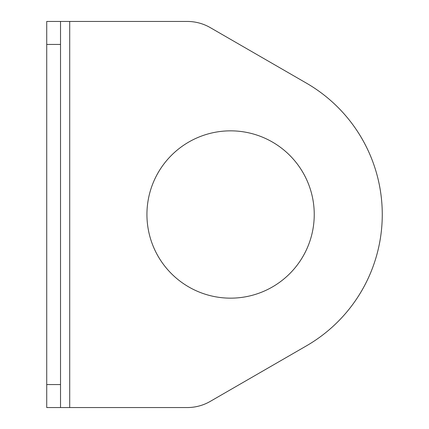<?xml version="1.0" encoding="UTF-8"?>
<svg xmlns="http://www.w3.org/2000/svg" width="429" height="429" viewBox="0 0 429 429"><rect width="100%" height="100%" fill="white"/><g stroke="black" fill="none" stroke-linecap="round" stroke-linejoin="round"><path stroke-width="0.64" d="M46.729 21.45L60.521 21.45L46.729 21.45L46.729 44.434L60.521 44.434L60.521 21.45L187.264 21.45A45.962 45.962 0 0 1 210.248 27.606L306.429 83.14A151.684 151.684 0 0 1 306.429 345.86L210.248 401.394A45.962 45.962 0 0 1 187.264 407.55L60.521 407.55L60.521 384.566L46.729 384.566L46.729 407.55L60.521 407.55M314.243 214.5A83.655 83.655 0 0 0 230.588 130.845A83.655 83.655 0 0 0 146.933 214.5A83.655 83.655 0 0 0 230.588 298.155A83.655 83.655 0 0 0 314.243 214.5M46.729 44.434L46.729 384.566M60.521 44.434L60.521 384.566M69.713 407.55L69.713 21.45"/></g></svg>

